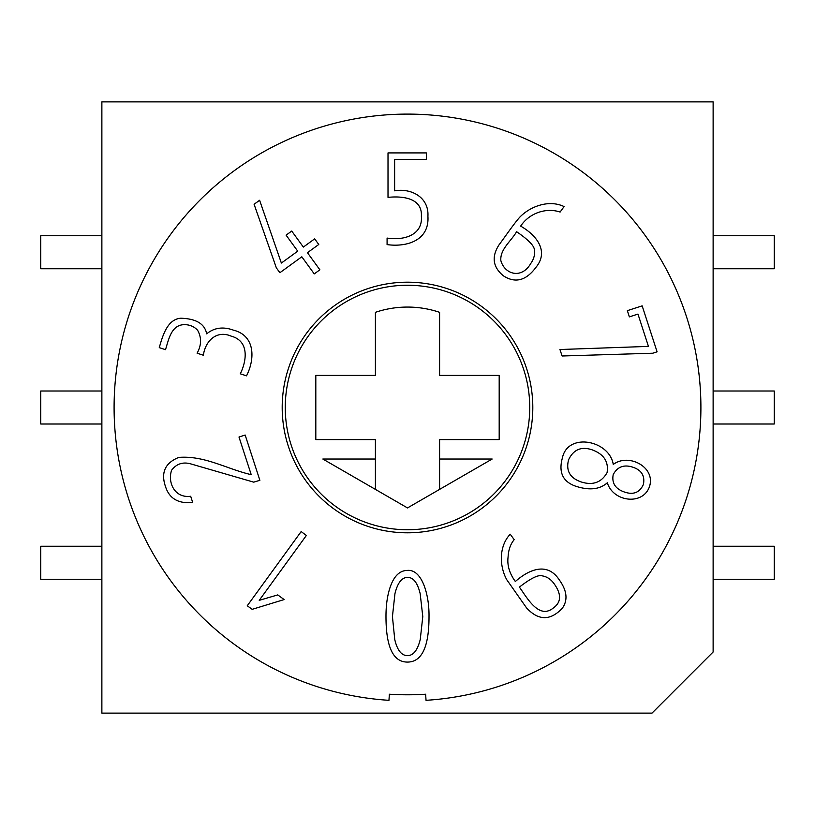 <?xml version="1.0" encoding="UTF-8"?>
<svg xmlns="http://www.w3.org/2000/svg" width="815" height="815" viewBox="0 0 815 815"><rect width="100%" height="100%" fill="white"/><g stroke="black" fill="none" stroke-linecap="round" stroke-linejoin="round"><path stroke-width="1.22" d="M407.5 507.928L492.158 459.028L439.591 459.028L439.591 439.591L499.188 439.591L499.188 375.409L439.591 375.409L439.591 312.328A100.428 100.428 0 0 0 375.409 312.328L375.409 375.409L315.812 375.409L315.812 439.591L375.409 439.591L375.409 459.028L322.842 459.028L407.5 507.928M439.591 459.028L439.591 489.397M375.409 459.028L375.409 489.397M529.75 407.5A122.25 122.25 0 0 1 346.375 513.369A122.25 122.25 0 0 1 346.375 301.632A122.25 122.25 0 0 1 529.75 407.5M532.806 407.5A125.306 125.306 0 0 0 344.847 298.983A125.306 125.306 0 0 0 344.847 516.017A125.306 125.306 0 0 0 532.806 407.5M713.125 652L652 713.125L101.875 713.125L101.875 101.875L713.125 101.875L713.125 652M388.969 700.319A293.4 293.4 0 0 1 156.551 255.482A293.4 293.4 0 0 1 658.449 255.482A293.4 293.4 0 0 1 426.031 700.319L425.644 694.217A287.288 287.288 0 0 1 389.356 694.217L388.969 700.319M392.433 616.588L394.745 639.449C397.231 650.166 401.459 655.566 407.429 655.637C413.317 655.637 417.596 650.238 420.255 639.449L422.781 616.588L420.183 593.738C417.575 582.837 413.399 577.397 407.643 577.407C401.836 577.397 397.608 582.817 394.949 593.666L392.433 616.588M247.261 605.759L301.153 531.584L306.369 535.465L259.241 600.329L277.752 594.909L284.15 599.565L252.171 609.335L247.261 605.759M514.194 539.662C510.516 544.013 508.468 549.809 508.081 557.042C507.042 565.253 509.467 573.414 515.355 581.513C527.896 570.368 546.763 561.087 559.09 579.597C567.016 590.498 568.106 600.034 562.35 608.204C550.41 620.857 538.501 620.775 526.602 607.97L506.787 579.76C499.422 566.537 498.648 546.376 510.231 534.212L514.194 539.662M394.623 159.455L394.623 190.822C411.443 187.898 429.057 197.434 427.916 216.22C429.587 240.894 406.206 247.302 387.084 244.602L387.084 238.062C402.732 240.639 422.924 235.83 421.375 216.22C422.465 197.79 402.131 195.865 388.011 197.373L388.011 152.914L426.347 152.914L426.347 159.455L394.623 159.455M303.353 247.077L314.672 238.856L318.757 244.48L307.449 252.701L319.877 269.806L314.244 273.901L301.815 256.786L279.891 272.719L276.336 267.84L254.097 204.27L259.608 200.266L281.369 263.051L297.73 251.163L286.096 235.148L291.719 231.053L303.353 247.077M251.224 474.666L238.989 437.034L245.162 435.037L259.873 480.31L253.73 482.154L189.946 463.654C182.448 461.85 176.335 464.041 171.608 470.204C167.442 482.49 174.624 498.373 190.679 496.264L192.707 502.509C178.465 503.864 169.428 498.648 165.588 486.84C160.637 472.72 165.048 462.91 178.801 457.409C204.799 455.381 227.008 469.114 251.224 474.666M385.984 616.527C385.953 605.922 387.196 596.631 389.692 588.624C393.492 576.47 399.482 570.398 407.643 570.398C421.64 569.267 429.322 593.84 429.016 616.527C429.047 646.886 421.844 662.075 407.429 662.086C393.125 662.075 385.984 646.886 385.984 616.527M159.261 347.638C162.633 335.943 167.269 319.185 180.859 318.227C196.232 318.706 204.84 323.912 206.664 333.865C214.172 327.671 223.076 326.418 233.385 330.136C255.421 335.607 255.085 359.109 246.507 375.837L240.282 373.81C246.792 360.75 249.451 340.935 231.073 336.116C216.576 329.841 205.227 341.118 203.383 355.238L197.098 353.201C201.519 345.224 201.692 337.573 197.597 330.248C194.948 327.406 191.729 325.643 187.949 324.951C171.272 322.159 168.807 339.733 165.486 349.655L159.261 347.638M560.119 212.053C546.559 207.468 529.597 212.684 520.653 226.122C535.954 234.802 549.381 250.857 536.076 267.188C526.184 280.635 515.314 283.528 503.476 275.877C492.851 267.188 491.353 256.878 498.974 244.928C505.086 236.778 513.481 224.308 519.664 217.299C530.076 206.409 548.943 199.288 564.092 206.582L560.119 212.053M613.267 464.448C628.722 452.753 655.922 467.26 649.484 486.606C642.974 505.718 613.155 501.969 607.318 482.775C599.82 489.479 589.296 490.63 575.757 486.229C562.829 481.767 558.387 472.313 562.411 457.867C567.749 432.113 609.396 440.171 613.267 464.448M627.356 310.658L642.159 305.849L657.094 351.815L652.764 353.221L562.116 355.992L559.946 349.523L648.455 346.395L637.962 314.081L629.374 316.872L627.356 310.658M516.598 231.704C511.392 240.883 499.901 249.258 500.848 260.566C504.556 274.309 521.508 279.525 530.718 263.551C533.856 259.211 535.068 254.698 534.365 250.011C534.548 244.571 522.904 235.993 516.598 231.704M519.399 587.085C527.427 598.465 539.204 619.767 553.507 607.858C561.413 602.132 561.566 594.013 553.945 583.509C550.797 579.2 546.896 576.653 542.24 575.869C536.942 573.994 525.481 582.43 519.399 587.085M624.433 492.026C633.387 495.113 639.724 492.576 643.412 484.416C645.083 475.746 641.456 469.98 632.532 467.097C623.791 464.346 617.352 466.842 613.216 474.595C611.617 483.061 615.356 488.878 624.433 492.026M581.533 482.062C592.963 485.557 601.47 482.429 607.063 472.669C608.825 461.748 603.854 454.138 592.148 449.839C581.329 446.202 573.475 449.523 568.575 459.803C565.742 470.815 570.062 478.232 581.533 482.062M713.125 235.739L774.25 235.739L774.25 268.746L713.125 268.746M713.125 424.004L774.25 424.004L774.25 390.996L713.125 390.996M101.875 546.254L40.75 546.254L40.75 579.261L101.875 579.261M101.875 424.004L40.75 424.004L40.75 390.996L101.875 390.996M101.875 268.746L40.75 268.746L40.75 235.739L101.875 235.739M713.125 546.254L774.25 546.254L774.25 579.261L713.125 579.261"/></g></svg>
